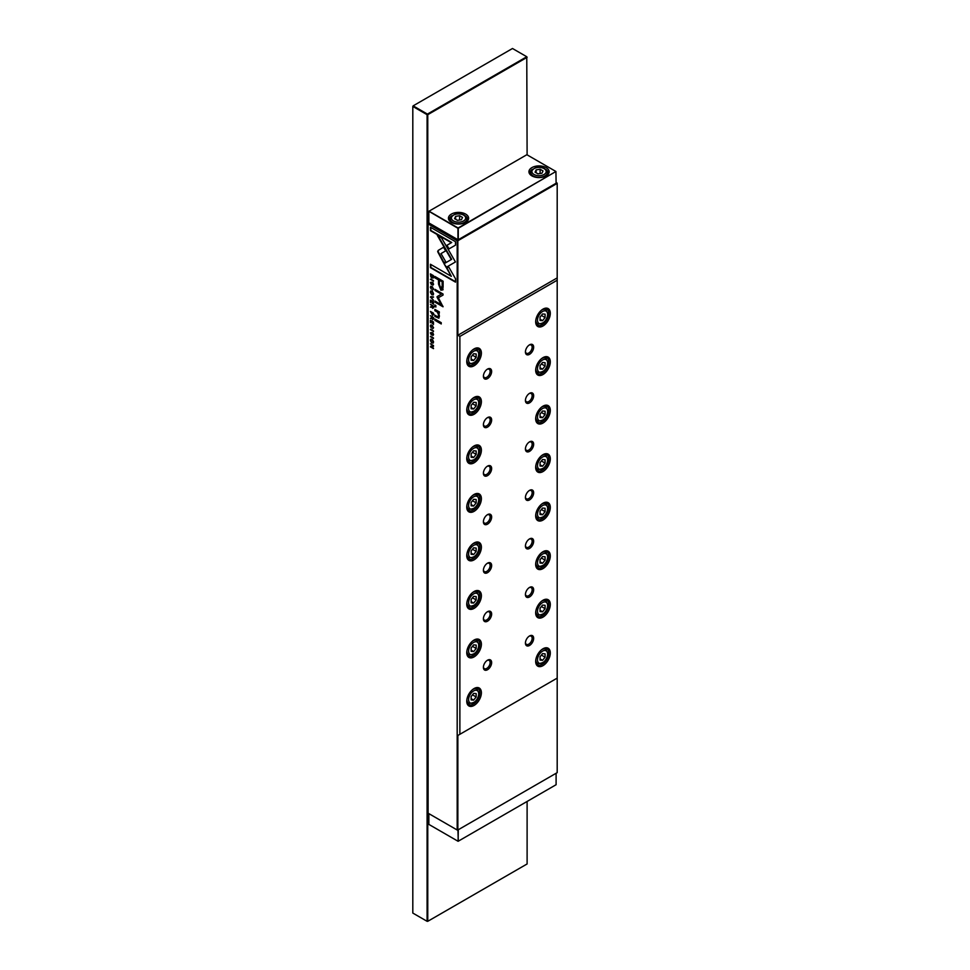 <?xml version="1.0" encoding="UTF-8"?>
<svg xmlns="http://www.w3.org/2000/svg" width="970" height="970" viewBox="0 0 970 970"><rect width="100%" height="100%" fill="white"/><g stroke="black" fill="none" stroke-linecap="round" stroke-linejoin="round"><path stroke-width="1.45" d="M451.377 222.348L451.377 222.348A10.1 5.832 180 0 1 451.389 214.103A10.1 5.832 180 0 1 465.673 214.103A10.1 5.832 180 0 1 465.673 222.348A10.1 5.832 180 0 1 451.377 222.348M451.862 215.776A8.912 5.141 0 0 0 449.607 219.196A8.912 5.141 0 0 0 451.826 222.591M531.899 175.873L531.899 175.873A10.1 5.832 180 0 1 531.899 167.616A10.1 5.832 180 0 1 546.183 167.616A10.1 5.832 180 0 1 546.183 175.873A10.1 5.832 180 0 1 531.899 175.873L531.899 175.873M532.384 169.289A8.912 5.141 0 0 0 530.129 172.721A8.912 5.141 0 0 0 532.336 176.116M536.131 169.871L535.064 172.163L537.974 173.848L541.951 173.23L543.018 170.938L540.108 169.253L536.131 169.871L536.131 172.781M540.108 173.521L540.108 169.253M461.441 219.717L457.464 220.335L454.554 218.65L455.621 216.358L459.598 215.74L462.508 217.413L461.441 219.717M459.598 219.996L459.598 215.74M455.621 219.268L455.621 216.358M545.734 176.116A8.912 5.141 0 0 0 547.953 172.721A8.912 5.141 0 0 0 545.698 169.289M465.224 222.591A8.912 5.141 0 0 0 467.443 219.196A8.912 5.141 0 0 0 465.188 215.776M555.931 171.496L526.855 154.715L429.031 211.193L458.107 227.974L555.931 171.496L458.276 228.277L458.276 239.723L556.101 183.245L555.931 171.496M428.861 211.29L428.861 222.93L457.937 239.723L457.937 228.277L428.861 211.29M428.861 813.636L428.861 824.403L458.107 841.293L458.276 829.75L556.101 773.272L556.101 784.718L458.276 841.196L457.937 829.944M527.11 154.86L526.771 56.745L527.11 57.327L427.77 114.678L427.43 114.096L526.771 56.745L512.487 48.5L413.147 105.851L427.43 114.096L427.091 114.678L412.808 106.433L412.808 913.061L427.091 921.306L427.091 114.678L427.77 114.678L427.77 921.306L527.11 863.955L527.11 801.462M427.091 921.306L427.77 921.306L427.091 921.306M433.493 314.559L433.493 313.189L430.437 311.431L432.656 315.347L433.493 314.559L432.656 315.347L433.141 313.516L430.813 311.649M431.262 289.205L430.741 287.472L431.953 287.108L433.214 288.902L432.693 290.018L433.541 289.145L431.941 286.538L430.389 287.265L431.262 289.205M430.741 286.308L430.389 287.265L430.959 286.235M433.505 288.733L432.693 289.46M430.741 287.472L432.741 287.168M430.437 329.654L433.493 331.425L430.813 329.351M437.664 251.642L443.605 262.87L445.691 261.67L441.023 253.582L445.654 250.878L443.557 247.265L438.222 250.381L437.664 251.642M443.108 286.683L443.108 281.203L434.912 276.474L434.912 277.82L438.513 279.906L438.513 284.089L440.889 290.224L442.732 289.909L443.108 286.683M431.335 332.504L430.389 332.88L431.31 334.892L432.705 333.341L432.778 335.608L433.541 334.747L432.681 332.771L431.274 334.323L431.335 332.504L430.741 333.074M432.438 332.613L431.31 334.892L433.069 333.122M433.517 334.323L432.741 335.062M430.437 343.792L433.032 345.769L430.437 346.86L433.493 348.63L430.995 346.714L433.493 346.302L433.493 345.55L430.437 343.792M437.906 311.127L434.912 309.406L434.912 310.703L437.349 312.097L438.828 315.48L437.385 316.644L434.912 315.214L434.912 316.475L438.792 318.184L439.422 316.123L438.561 312.752L439.325 313.116L439.325 311.843L437.906 311.127M438.586 316.681L437.385 316.644M434.912 305.004L434.912 306.471L435.87 307.029L435.87 305.55L434.912 305.004M446.091 267.356L455.451 261.961L441.495 237.808L437.325 235.395L451.28 259.536L444.03 263.731L446.091 267.356M433.541 293.861C432.487 290.891 431.432 290.285 430.389 292.043C431.432 295.001 432.487 295.608 433.541 293.861L433.141 294.941M430.789 290.964L430.389 292.043L430.995 290.891M457.185 829.993L457.185 240.742L428.109 223.949L428.109 813.199L457.513 830.187L557.192 772.641L557.192 678.115L457.852 735.466L457.852 829.993L457.185 829.993M433.541 342.022C432.487 339.063 431.432 338.457 430.389 340.203C431.432 343.162 432.487 343.768 433.541 342.022L433.141 343.101M430.789 339.124L430.389 340.203L430.995 339.051M431.262 327.921L430.741 326.187L431.953 325.823L433.214 327.617L432.693 328.733L433.541 327.86L431.941 325.265L430.389 325.993L431.262 327.921M430.741 325.023L430.389 325.993L430.959 324.962M433.505 327.448L432.693 328.187M430.741 326.187L432.741 325.884M431.335 282.173L430.389 282.549L431.31 284.562L432.705 282.998L432.778 285.277L433.541 284.404L432.681 282.428L431.274 283.992L431.335 282.173L430.741 282.731M432.438 282.282L431.274 283.992M433.517 283.992L432.741 284.719M432.571 283.555L433.069 282.791M430.437 320.245L430.437 322.719L430.801 320.973L431.844 321.579L432.196 323.616L432.196 321.785L433.129 322.319L433.493 324.441L433.493 322.004L430.437 320.245M434.912 319.033L434.912 320.294L441.241 323.956L441.241 322.683L434.912 319.033M455.5 241.712L430.45 227.247L430.45 230.666L451.353 242.718L446.576 245.483L448.661 249.096L455.5 245.143L455.5 241.712M433.493 307.526L433.493 306.144L430.437 304.386L431.82 305.708L431.504 306.981L430.437 307.15L431.977 307.235L432.693 308.363L433.493 307.526L432.693 308.363L432.353 307.017L430.813 306.714M432.196 306.144L431.504 306.981M430.437 279.324L433.493 281.094L430.813 279.02M430.437 300.094L430.437 302.567L430.801 300.833L431.844 301.427L432.196 303.464L432.196 301.634L433.129 302.179L433.493 304.289L433.493 301.864L430.437 300.094M430.437 336.675L433.493 338.433L430.813 336.372M430.437 297.099L433.493 300.324L430.91 297.099L433.493 296.917L430.813 296.565M437.228 297.572L441.35 304.75L434.984 301.064L434.984 302.143L443.035 306.799L438.355 297.705L443.035 295.098L443.035 294.019L434.984 289.363L434.984 290.442L441.362 294.128L437.228 296.553L437.228 297.572L437.615 296.335L441.75 293.91L435.36 289.581M437.615 296.335L437.009 296.929M433.493 318.863L433.493 317.481L430.437 315.711L431.82 317.032L431.504 318.305L430.437 318.475L431.977 318.56L432.693 319.7L433.493 318.863L432.693 319.7L432.353 318.342L430.813 318.039M432.196 317.469L431.504 318.305M433.493 276.753L433.493 275.662L430.437 273.892L430.801 276.777L431.917 277.917L433.226 277.99L433.493 276.753M433.602 277.772L432.293 277.699L433.226 277.99M455.5 278.729L448.661 266.883L446.576 268.084L451.317 276.317L430.45 264.264L430.45 267.671L455.5 282.137L455.5 278.729M483.424 666.875A4.753 2.74 120 0 0 484.394 668.645A4.753 2.74 120 0 0 486.77 668.415A4.753 2.74 120 0 0 490.129 662.583A4.753 2.74 120 0 0 489.147 660.412A4.753 2.74 120 0 0 487.122 660.461M487.522 660.206L487.522 660.206A5.82 3.359 -60 0 1 491.644 662.583A5.82 3.359 -60 0 1 487.522 669.724A5.82 3.359 -60 0 1 483.399 667.348A5.82 3.359 -60 0 1 487.522 660.206L487.522 660.206M483.424 618.351A4.753 2.74 120 0 0 484.394 620.121A4.753 2.74 120 0 0 486.77 619.891A4.753 2.74 120 0 0 490.129 614.071A4.753 2.74 120 0 0 489.147 611.888A4.753 2.74 120 0 0 487.122 611.937M487.522 611.694L487.522 611.694A5.82 3.359 -60 0 1 491.644 614.071A5.82 3.359 -60 0 1 487.522 621.2A5.82 3.359 -60 0 1 483.399 618.824A5.82 3.359 -60 0 1 487.522 611.694L487.522 611.694M483.424 569.826A4.753 2.74 120 0 0 484.394 571.609A4.753 2.74 120 0 0 486.77 571.366A4.753 2.74 120 0 0 490.129 565.546A4.753 2.74 120 0 0 489.147 563.364A4.753 2.74 120 0 0 487.122 563.424M487.522 563.17L487.522 563.17A5.82 3.359 -60 0 1 491.644 565.546A5.82 3.359 -60 0 1 487.522 572.676A5.82 3.359 -60 0 1 483.399 570.299A5.82 3.359 -60 0 1 487.522 563.17L487.522 563.17M483.424 521.314A4.753 2.74 120 0 0 484.394 523.085A4.753 2.74 120 0 0 486.77 522.842A4.753 2.74 120 0 0 490.129 517.022A4.753 2.74 120 0 0 489.147 514.852A4.753 2.74 120 0 0 487.122 514.9M487.522 514.646L487.522 514.646A5.82 3.359 -60 0 1 491.644 517.022A5.82 3.359 -60 0 1 487.522 524.152A5.82 3.359 -60 0 1 483.399 521.775A5.82 3.359 -60 0 1 487.522 514.646L487.522 514.646M483.424 472.79A4.753 2.74 120 0 0 484.394 474.56A4.753 2.74 120 0 0 486.77 474.33A4.753 2.74 120 0 0 490.129 468.498A4.753 2.74 120 0 0 489.147 466.327A4.753 2.74 120 0 0 487.122 466.376M487.522 466.121L487.522 466.121A5.82 3.359 -60 0 1 491.644 468.498A5.82 3.359 -60 0 1 487.522 475.639A5.82 3.359 -60 0 1 483.399 473.263A5.82 3.359 -60 0 1 487.522 466.121L487.522 466.121M483.424 424.266A4.753 2.74 120 0 0 484.394 426.036A4.753 2.74 120 0 0 486.77 425.806A4.753 2.74 120 0 0 490.129 419.986A4.753 2.74 120 0 0 489.147 417.803A4.753 2.74 120 0 0 487.122 417.852M487.522 417.597L487.522 417.597A5.82 3.359 -60 0 1 491.644 419.986A5.82 3.359 -60 0 1 487.522 427.115A5.82 3.359 -60 0 1 483.399 424.739A5.82 3.359 -60 0 1 487.522 417.597L487.522 417.597M525.449 642.613A4.753 2.74 120 0 0 526.407 644.383A4.753 2.74 120 0 0 528.783 644.153A4.753 2.74 120 0 0 532.142 638.333A4.753 2.74 120 0 0 531.16 636.15A4.753 2.74 120 0 0 529.147 636.199M529.547 635.956L529.547 635.956A5.82 3.359 -60 0 1 533.658 638.333A5.82 3.359 -60 0 1 529.547 645.462A5.82 3.359 -60 0 1 525.425 643.086A5.82 3.359 -60 0 1 529.547 635.956L529.547 635.956M525.449 594.089A4.753 2.74 120 0 0 526.407 595.859A4.753 2.74 120 0 0 528.783 595.628A4.753 2.74 120 0 0 532.142 589.808A4.753 2.74 120 0 0 531.16 587.626A4.753 2.74 120 0 0 529.147 587.687M529.547 587.432L529.547 587.432A5.82 3.359 -60 0 1 533.658 589.808A5.82 3.359 -60 0 1 529.547 596.938A5.82 3.359 -60 0 1 525.425 594.562A5.82 3.359 -60 0 1 529.547 587.432L529.547 587.432M525.449 545.564A4.753 2.74 120 0 0 526.407 547.347A4.753 2.74 120 0 0 528.783 547.104A4.753 2.74 120 0 0 532.142 541.284A4.753 2.74 120 0 0 531.16 539.114A4.753 2.74 120 0 0 529.147 539.162M529.547 538.908L529.547 538.908A5.82 3.359 -60 0 1 533.658 541.284A5.82 3.359 -60 0 1 529.547 548.414A5.82 3.359 -60 0 1 525.425 546.037A5.82 3.359 -60 0 1 529.547 538.908L529.547 538.908M525.449 497.052A4.753 2.74 120 0 0 526.407 498.822A4.753 2.74 120 0 0 528.783 498.58A4.753 2.74 120 0 0 532.142 492.76A4.753 2.74 120 0 0 531.16 490.59A4.753 2.74 120 0 0 529.147 490.638M529.547 490.383L529.547 490.383A5.82 3.359 -60 0 1 533.658 492.76A5.82 3.359 -60 0 1 529.547 499.902A5.82 3.359 -60 0 1 525.425 497.513A5.82 3.359 -60 0 1 529.547 490.383L529.547 490.383M525.449 448.528A4.753 2.74 120 0 0 526.407 450.298A4.753 2.74 120 0 0 528.783 450.068A4.753 2.74 120 0 0 532.142 444.236A4.753 2.74 120 0 0 531.16 442.065A4.753 2.74 120 0 0 529.147 442.114M529.547 441.859L529.547 441.859A5.82 3.359 -60 0 1 533.658 444.236A5.82 3.359 -60 0 1 529.547 451.377A5.82 3.359 -60 0 1 525.425 449.001A5.82 3.359 -60 0 1 529.547 441.859L529.547 441.859M525.449 400.004A4.753 2.74 120 0 0 526.407 401.774A4.753 2.74 120 0 0 528.783 401.544A4.753 2.74 120 0 0 532.142 395.724A4.753 2.74 120 0 0 531.16 393.541A4.753 2.74 120 0 0 529.147 393.59M529.547 393.347L529.547 393.347A5.82 3.359 -60 0 1 533.658 395.724A5.82 3.359 -60 0 1 529.547 402.853A5.82 3.359 -60 0 1 525.425 400.477A5.82 3.359 -60 0 1 529.547 393.347L529.547 393.347M481.387 692.774A10.343 5.965 -60 0 1 474.075 705.432A10.343 5.965 -60 0 1 466.764 701.213A10.343 5.965 -60 0 1 474.075 688.542A10.343 5.965 -60 0 1 481.387 692.774M466.776 700.752A9.276 5.347 120 0 0 468.68 704.584A9.276 5.347 120 0 0 475.821 702.098A9.276 5.347 120 0 0 479.871 692.774A9.276 5.347 120 0 0 477.955 688.53A9.276 5.347 120 0 0 473.687 688.785M481.387 644.25A10.343 5.965 -60 0 1 474.075 656.908A10.343 5.965 -60 0 1 466.764 652.689A10.343 5.965 -60 0 1 474.075 640.03A10.343 5.965 -60 0 1 481.387 644.25M466.776 652.24A9.276 5.347 120 0 0 468.68 656.059A9.276 5.347 120 0 0 475.821 653.574A9.276 5.347 120 0 0 479.871 644.25A9.276 5.347 120 0 0 477.955 640.006A9.276 5.347 120 0 0 473.687 640.261M481.387 595.725A10.343 5.965 -60 0 1 474.075 608.384A10.343 5.965 -60 0 1 466.764 604.164A10.343 5.965 -60 0 1 474.075 591.506A10.343 5.965 -60 0 1 481.387 595.725M466.776 603.716A9.276 5.347 120 0 0 468.68 607.535A9.276 5.347 120 0 0 475.821 605.05A9.276 5.347 120 0 0 479.871 595.725A9.276 5.347 120 0 0 477.955 591.482A9.276 5.347 120 0 0 473.687 591.736M481.387 547.201A10.343 5.965 -60 0 1 474.075 559.872A10.343 5.965 -60 0 1 466.764 555.652A10.343 5.965 -60 0 1 474.075 542.982A10.343 5.965 -60 0 1 481.387 547.201M466.776 555.192A9.276 5.347 120 0 0 468.68 559.023A9.276 5.347 120 0 0 475.821 556.537A9.276 5.347 120 0 0 479.871 547.201A9.276 5.347 120 0 0 477.955 542.957A9.276 5.347 120 0 0 473.687 543.224M481.387 498.677A10.343 5.965 -60 0 1 474.075 511.348A10.343 5.965 -60 0 1 466.764 507.128A10.343 5.965 -60 0 1 474.075 494.457A10.343 5.965 -60 0 1 481.387 498.677M466.776 506.667A9.276 5.347 120 0 0 468.68 510.499A9.276 5.347 120 0 0 475.821 508.013A9.276 5.347 120 0 0 479.871 498.677A9.276 5.347 120 0 0 477.955 494.433A9.276 5.347 120 0 0 473.687 494.7M481.387 450.165A10.343 5.965 -60 0 1 474.075 462.823A10.343 5.965 -60 0 1 466.764 458.604A10.343 5.965 -60 0 1 474.075 445.945A10.343 5.965 -60 0 1 481.387 450.165M466.776 458.143A9.276 5.347 120 0 0 468.68 461.975A9.276 5.347 120 0 0 475.821 459.489A9.276 5.347 120 0 0 479.871 450.165A9.276 5.347 120 0 0 477.955 445.921A9.276 5.347 120 0 0 473.687 446.176M481.387 401.641A10.343 5.965 -60 0 1 474.075 414.299A10.343 5.965 -60 0 1 466.764 410.08A10.343 5.965 -60 0 1 474.075 397.421A10.343 5.965 -60 0 1 481.387 401.641M466.776 409.631A9.276 5.347 120 0 0 468.68 413.45A9.276 5.347 120 0 0 475.821 410.965A9.276 5.347 120 0 0 479.871 401.641A9.276 5.347 120 0 0 477.955 397.397A9.276 5.347 120 0 0 473.687 397.651M550.305 652.98A10.343 5.965 -60 0 1 542.994 665.65A10.343 5.965 -60 0 1 535.683 661.419A10.343 5.965 -60 0 1 542.994 648.76A10.343 5.965 -60 0 1 550.305 652.98M535.683 660.97A9.276 5.347 120 0 0 537.598 664.789A9.276 5.347 120 0 0 544.74 662.316A9.276 5.347 120 0 0 548.79 652.98A9.276 5.347 120 0 0 546.862 648.736A9.276 5.347 120 0 0 542.606 649.003M550.305 604.455A10.343 5.965 -60 0 1 542.994 617.126A10.343 5.965 -60 0 1 535.683 612.907A10.343 5.965 -60 0 1 542.994 600.236A10.343 5.965 -60 0 1 550.305 604.455M535.683 612.446A9.276 5.347 120 0 0 537.598 616.277A9.276 5.347 120 0 0 544.74 613.792A9.276 5.347 120 0 0 548.79 604.455A9.276 5.347 120 0 0 546.862 600.212A9.276 5.347 120 0 0 542.606 600.478M550.305 555.943A10.343 5.965 -60 0 1 542.994 568.602A10.343 5.965 -60 0 1 535.683 564.382A10.343 5.965 -60 0 1 542.994 551.712A10.343 5.965 -60 0 1 550.305 555.943M535.683 563.922A9.276 5.347 120 0 0 537.598 567.753A9.276 5.347 120 0 0 544.74 565.267A9.276 5.347 120 0 0 548.79 555.943A9.276 5.347 120 0 0 546.862 551.7A9.276 5.347 120 0 0 542.606 551.954M550.305 507.419A10.343 5.965 -60 0 1 542.994 520.078A10.343 5.965 -60 0 1 535.683 515.858A10.343 5.965 -60 0 1 542.994 503.2A10.343 5.965 -60 0 1 550.305 507.419M535.683 515.409A9.276 5.347 120 0 0 537.598 519.229A9.276 5.347 120 0 0 544.74 516.743A9.276 5.347 120 0 0 548.79 507.419A9.276 5.347 120 0 0 546.862 503.175A9.276 5.347 120 0 0 542.606 503.43M550.305 458.895A10.343 5.965 -60 0 1 542.994 471.565A10.343 5.965 -60 0 1 535.683 467.334A10.343 5.965 -60 0 1 542.994 454.675A10.343 5.965 -60 0 1 550.305 458.895M535.683 466.885A9.276 5.347 120 0 0 537.598 470.705A9.276 5.347 120 0 0 544.74 468.219A9.276 5.347 120 0 0 548.79 458.895A9.276 5.347 120 0 0 546.862 454.651A9.276 5.347 120 0 0 542.606 454.906M550.305 410.371A10.343 5.965 -60 0 1 542.994 423.041A10.343 5.965 -60 0 1 535.683 418.822A10.343 5.965 -60 0 1 542.994 406.151A10.343 5.965 -60 0 1 550.305 410.371M535.683 418.361A9.276 5.347 120 0 0 537.598 422.192A9.276 5.347 120 0 0 544.74 419.707A9.276 5.347 120 0 0 548.79 410.371A9.276 5.347 120 0 0 546.862 406.127A9.276 5.347 120 0 0 542.606 406.394M550.305 361.846A10.343 5.965 -60 0 1 542.994 374.517A10.343 5.965 -60 0 1 535.683 370.297A10.343 5.965 -60 0 1 542.994 357.627A10.343 5.965 -60 0 1 550.305 361.846M535.683 369.837A9.276 5.347 120 0 0 537.598 373.668A9.276 5.347 120 0 0 544.74 371.183A9.276 5.347 120 0 0 548.79 361.846A9.276 5.347 120 0 0 546.862 357.603A9.276 5.347 120 0 0 542.606 357.869M483.424 375.742A4.753 2.74 120 0 0 484.394 377.512A4.753 2.74 120 0 0 486.77 377.281A4.753 2.74 120 0 0 490.129 371.462A4.753 2.74 120 0 0 489.147 369.279A4.753 2.74 120 0 0 487.122 369.327M487.522 369.085L487.522 369.085A5.82 3.359 -60 0 1 491.644 371.462A5.82 3.359 -60 0 1 487.522 378.591A5.82 3.359 -60 0 1 483.399 376.214A5.82 3.359 -60 0 1 487.522 369.085L487.522 369.085M525.449 351.479A4.753 2.74 120 0 0 526.407 353.262A4.753 2.74 120 0 0 528.783 353.019A4.753 2.74 120 0 0 532.142 347.199A4.753 2.74 120 0 0 531.16 345.017A4.753 2.74 120 0 0 529.147 345.077M529.547 344.823L529.547 344.823A5.82 3.359 -60 0 1 533.658 347.199A5.82 3.359 -60 0 1 529.547 354.329A5.82 3.359 -60 0 1 525.425 351.952A5.82 3.359 -60 0 1 529.547 344.823L529.547 344.823M481.387 353.116A10.343 5.965 -60 0 1 474.075 365.787A10.343 5.965 -60 0 1 466.764 361.555A10.343 5.965 -60 0 1 474.075 348.897A10.343 5.965 -60 0 1 481.387 353.116M466.776 361.107A9.276 5.347 120 0 0 468.68 364.926A9.276 5.347 120 0 0 475.821 362.453A9.276 5.347 120 0 0 479.871 353.116A9.276 5.347 120 0 0 477.955 348.873A9.276 5.347 120 0 0 473.687 349.127M550.305 313.334A10.343 5.965 -60 0 1 542.994 325.993A10.343 5.965 -60 0 1 535.683 321.773A10.343 5.965 -60 0 1 542.994 309.115A10.343 5.965 -60 0 1 550.305 313.334M535.683 321.325A9.276 5.347 120 0 0 537.598 325.144A9.276 5.347 120 0 0 544.74 322.658A9.276 5.347 120 0 0 548.79 313.334A9.276 5.347 120 0 0 546.862 309.09A9.276 5.347 120 0 0 542.606 309.345M429.031 223.027L457.513 240.16L556.853 182.809L556.101 182.372M457.852 735.466L557.192 678.115L557.192 280.233L459.877 336.42L459.877 734.302M471.129 699.879L471.129 696.521L473.651 693.38L476.173 693.611L476.173 696.969L473.651 700.11L471.129 699.879M471.129 651.367L471.129 647.996L473.651 644.868L476.173 645.086L476.173 648.457L473.651 651.585L471.129 651.367M471.129 602.843L471.129 599.484L473.651 596.344L476.173 596.562L476.173 599.933L473.651 603.061L471.129 602.843M471.129 554.319L471.129 550.96L473.651 547.82L476.173 548.05L476.173 551.409L473.651 554.549L471.129 554.319M471.129 505.794L471.129 502.436L473.651 499.295L476.173 499.526L476.173 502.884L473.651 506.025L471.129 505.794M471.129 457.27L471.129 453.911L473.651 450.783L476.173 451.001L476.173 454.36L473.651 457.5L471.129 457.27M471.129 408.758L471.129 405.387L473.651 402.259L476.173 402.477L476.173 405.848L473.651 408.976L471.129 408.758M471.129 360.234L471.129 356.875L473.651 353.735L476.173 353.965L476.173 357.324L473.651 360.464L471.129 360.234M557.192 280.233L557.192 277.905L457.852 335.256L459.877 336.42M557.192 277.905L557.192 183.391L457.852 240.742L457.852 335.256M545.091 314.171L542.569 313.953L540.047 317.081L540.047 320.452L542.569 320.67L545.091 317.529L545.091 314.171M541.393 315.408L545.091 317.529M540.047 319.215L542.569 320.67M472.487 355.19L476.173 357.324M471.129 358.997L473.651 360.464M545.091 362.695L542.569 362.465L540.047 365.605L540.047 368.964L542.569 369.194L545.091 366.054L545.091 362.695M545.091 411.219L542.569 410.989L540.047 414.129L540.047 417.488L542.569 417.718L545.091 414.578L545.091 411.219M545.091 459.744L542.569 459.513L540.047 462.654L540.047 466.012L542.569 466.23L545.091 463.102L545.091 459.744M545.091 508.256L542.569 508.037L540.047 511.166L540.047 514.536L542.569 514.755L545.091 511.626L545.091 508.256M545.091 556.78L542.569 556.55L540.047 559.69L540.047 563.049L542.569 563.279L545.091 560.139L545.091 556.78M545.091 605.304L542.569 605.074L540.047 608.214L540.047 611.573L542.569 611.803L545.091 608.663L545.091 605.304M545.091 653.828L542.569 653.598L540.047 656.738L540.047 660.097L542.569 660.327L545.091 657.187L545.091 653.828M541.393 363.92L545.091 366.054M540.047 367.739L542.569 369.194M541.393 412.444L545.091 414.578M540.047 416.263L542.569 417.718M541.393 460.968L545.091 463.102M540.047 464.775L542.569 466.23M541.393 509.492L545.091 511.626M540.047 513.3L542.569 514.755M541.393 558.017L545.091 560.139M540.047 561.824L542.569 563.279M541.393 606.529L545.091 608.663M540.047 610.348L542.569 611.803M541.393 655.053L545.091 657.187M540.047 658.872L542.569 660.327M472.487 403.714L476.173 405.848M471.129 407.521L473.651 408.976M472.487 452.238L476.173 454.36M471.129 456.045L473.651 457.5M472.487 500.75L476.173 502.884M471.129 504.57L473.651 506.025M472.487 549.275L476.173 551.409M471.129 553.094L473.651 554.549M472.487 597.799L476.173 599.933M471.129 601.606L473.651 603.061M472.487 646.323L476.173 648.457M471.129 650.13L473.651 651.585M472.487 694.847L476.173 696.969M471.129 698.655L473.651 700.11M433.311 342.956L431.529 342.034M431.226 339.645L432.717 339.924M430.741 340.397C431.553 342.495 432.377 342.968 433.202 341.828C432.39 339.742 431.565 339.27 430.741 340.397L431.383 339.488M433.311 342.313L433.517 341.646M433.129 322.319L430.813 320.464M441.241 323.519L435.287 320.076L435.287 319.251M449.037 248.878L446.952 245.264L451.729 242.5L430.838 230.448L430.838 227.465M433.311 294.795L431.529 293.861M431.226 291.485L432.717 291.764M430.741 292.237C431.553 294.322 432.377 294.807 433.202 293.655C432.39 291.57 431.565 291.097 430.741 292.237L431.383 291.327M433.311 294.14L433.517 293.473M446.467 267.138L444.03 263.731M444.405 263.513L451.656 259.317L438.076 235.831M435.87 306.593L435.287 305.223M439.325 312.716L435.287 310.485L435.287 309.624M437.773 316.426L439.216 315.262L438.816 313.237M438.974 318.039L435.287 316.256L435.287 315.432M433.032 345.769L430.813 344.011M433.493 348.194L430.813 346.157M433.493 346.144L430.995 346.714M432.571 333.898L431.686 334.674M433.869 307.308L433.069 308.145M433.481 306.229L432.183 305.926L432.656 307.781L433.481 306.229L430.813 304.604M432.656 307.781L433.105 306.447M433.493 280.657L430.813 279.105M433.129 302.179L430.813 300.312M433.493 337.996L430.813 336.457M433.493 297.232L430.91 297.099M441.35 304.75L437.615 297.353M443.035 306.362L435.36 301.282M443.035 295.098L438.355 297.705M443.108 289.69L441.265 290.006L438.901 283.87L438.901 279.687L435.287 277.602L435.287 276.692M442.526 281.773L439.458 280.451L442.526 281.773L442.526 285.786L441.18 288.223M439.458 280.451L439.458 284.452L440.804 288.442L441.859 288.454M440.804 288.442L442.15 286.004L442.15 281.991M443.981 262.652L438.052 251.424L438.61 250.163L443.569 247.265M433.493 330.988L430.813 329.436M433.869 318.645L433.069 319.482M433.481 317.554L432.183 317.251L432.656 319.118L433.481 317.554L430.813 315.929M432.656 319.118L433.105 317.772M433.869 314.341L433.032 315.129M433.493 314.062L432.644 314.789L432.159 313.698L432.535 312.728L433.493 313.274M433.493 275.747L430.813 274.11M432.293 277.699L431.177 276.559M433.529 276.511L432.293 277.153L433.529 276.511M430.801 275.468L431.917 277.371L433.153 276.729L430.801 274.631L430.801 275.468M431.917 277.371L433.493 276.535M451.317 276.317L446.952 267.865L448.661 266.883M455.5 281.7L430.838 267.453L430.838 264.483M466.849 221.051L466.849 219.002A8.318 4.801 180 0 1 461.708 223.439A8.318 4.801 180 0 1 452.638 222.397A8.318 4.801 180 0 1 450.201 219.002L450.201 221.051M547.359 174.564L547.359 172.527A8.318 4.801 180 0 1 542.218 176.964A8.318 4.801 180 0 1 533.16 175.922A8.318 4.801 180 0 1 530.723 172.527L530.723 174.564M453.487 220.942A7.129 4.122 0 0 0 463.575 220.942A7.129 4.122 0 0 0 463.575 215.122A7.129 4.122 0 0 0 453.487 215.122A7.129 4.122 0 0 0 453.487 220.942M533.997 174.467A7.129 4.122 0 0 0 544.085 174.467A7.129 4.122 0 0 0 544.085 168.635A7.129 4.122 0 0 0 533.997 168.635A7.129 4.122 0 0 0 533.997 174.467M467.116 702.583L468.655 703.468A8.318 4.801 -60 0 1 466.934 699.661A8.318 4.801 -60 0 1 466.946 699.261M472.475 689.682A8.318 4.801 -60 0 1 476.973 689.052L479.047 693.356C478.925 699.697 475.458 703.068 468.655 703.468M478.695 693.841A7.129 4.122 120 0 0 473.651 690.931A7.129 4.122 120 0 0 468.607 699.661A7.129 4.122 120 0 0 473.651 702.571A7.129 4.122 120 0 0 478.695 693.841M467.116 654.059L468.655 654.944A8.318 4.801 -60 0 1 466.934 651.137A8.318 4.801 -60 0 1 466.946 650.737M472.475 641.158A8.318 4.801 -60 0 1 476.973 640.539L479.047 644.832C478.925 651.173 475.458 654.544 468.655 654.944M478.695 645.317A7.129 4.122 120 0 0 473.651 642.407A7.129 4.122 120 0 0 468.607 651.137A7.129 4.122 120 0 0 473.651 654.047A7.129 4.122 120 0 0 478.695 645.317M467.116 605.535L468.655 606.42A8.318 4.801 -60 0 1 466.934 602.612A8.318 4.801 -60 0 1 466.946 602.212M472.475 592.634A8.318 4.801 -60 0 1 476.973 592.015L479.047 596.308C478.925 602.649 475.458 606.02 468.655 606.42M478.695 596.792A7.129 4.122 120 0 0 473.651 593.882A7.129 4.122 120 0 0 468.607 602.612A7.129 4.122 120 0 0 473.651 605.522A7.129 4.122 120 0 0 478.695 596.792M467.116 557.01L468.655 557.908A8.318 4.801 -60 0 1 466.934 554.088A8.318 4.801 -60 0 1 466.946 553.688M472.475 544.109A8.318 4.801 -60 0 1 476.973 543.491L479.047 547.783C478.925 554.125 475.458 557.495 468.655 557.908M478.695 548.268A7.129 4.122 120 0 0 473.651 545.358A7.129 4.122 120 0 0 468.607 554.088A7.129 4.122 120 0 0 473.651 557.01A7.129 4.122 120 0 0 478.695 548.268M467.116 508.486L468.655 509.383A8.318 4.801 -60 0 1 466.934 505.576A8.318 4.801 -60 0 1 466.946 505.176M472.475 495.597A8.318 4.801 -60 0 1 476.973 494.967L479.047 499.259C478.925 505.6 475.458 508.983 468.655 509.383M478.695 499.744A7.129 4.122 120 0 0 473.651 496.834A7.129 4.122 120 0 0 468.607 505.576A7.129 4.122 120 0 0 473.651 508.486A7.129 4.122 120 0 0 478.695 499.744M467.116 459.974L468.655 460.859A8.318 4.801 -60 0 1 466.934 457.052A8.318 4.801 -60 0 1 466.946 456.652M472.475 447.073A8.318 4.801 -60 0 1 476.973 446.455L479.047 450.747C478.925 457.088 475.458 460.459 468.655 460.859M478.695 451.232A7.129 4.122 120 0 0 473.651 448.322A7.129 4.122 120 0 0 468.607 457.052A7.129 4.122 120 0 0 473.651 459.962A7.129 4.122 120 0 0 478.695 451.232M467.116 411.45L468.655 412.335A8.318 4.801 -60 0 1 466.934 408.528A8.318 4.801 -60 0 1 466.946 408.127M472.475 398.549A8.318 4.801 -60 0 1 476.973 397.93L479.047 402.223C478.925 408.564 475.458 411.935 468.655 412.335M478.695 402.708A7.129 4.122 120 0 0 473.651 399.798A7.129 4.122 120 0 0 468.607 408.528A7.129 4.122 120 0 0 473.651 411.438A7.129 4.122 120 0 0 478.695 402.708M536.022 662.789L537.574 663.686A8.318 4.801 -60 0 1 535.84 659.867A8.318 4.801 -60 0 1 535.852 659.467M541.381 649.888A8.318 4.801 -60 0 1 545.892 649.269L547.953 653.562C547.844 659.903 544.376 663.274 537.574 663.686M547.613 654.047A7.129 4.122 120 0 0 542.569 651.137A7.129 4.122 120 0 0 537.525 659.867A7.129 4.122 120 0 0 542.569 662.789A7.129 4.122 120 0 0 547.613 654.047M536.022 614.265L537.574 615.162A8.318 4.801 -60 0 1 535.84 611.355A8.318 4.801 -60 0 1 535.852 610.942M541.381 601.376A8.318 4.801 -60 0 1 545.892 600.745L547.953 605.037C547.844 611.379 544.376 614.75 537.574 615.162M547.613 605.522A7.129 4.122 120 0 0 542.569 602.612A7.129 4.122 120 0 0 537.525 611.355A7.129 4.122 120 0 0 542.569 614.265A7.129 4.122 120 0 0 547.613 605.522M536.022 565.752L537.574 566.638A8.318 4.801 -60 0 1 535.84 562.83A8.318 4.801 -60 0 1 535.852 562.43M541.381 552.851A8.318 4.801 -60 0 1 545.892 552.233L547.953 556.525C547.844 562.867 544.376 566.237 537.574 566.638M547.613 557.01A7.129 4.122 120 0 0 542.569 554.1A7.129 4.122 120 0 0 537.525 562.83A7.129 4.122 120 0 0 542.569 565.74A7.129 4.122 120 0 0 547.613 557.01M536.022 517.228L537.574 518.113A8.318 4.801 -60 0 1 535.84 514.306A8.318 4.801 -60 0 1 535.852 513.906M541.381 504.327A8.318 4.801 -60 0 1 545.892 503.709L547.953 508.001C547.844 514.342 544.376 517.713 537.574 518.113M547.613 508.486A7.129 4.122 120 0 0 542.569 505.576A7.129 4.122 120 0 0 537.525 514.306A7.129 4.122 120 0 0 542.569 517.216A7.129 4.122 120 0 0 547.613 508.486M536.022 468.704L537.574 469.589A8.318 4.801 -60 0 1 535.84 465.782A8.318 4.801 -60 0 1 535.852 465.382M541.381 455.803A8.318 4.801 -60 0 1 545.892 455.185L547.953 459.477C547.844 465.818 544.376 469.189 537.574 469.589M547.613 459.962A7.129 4.122 120 0 0 542.569 457.052A7.129 4.122 120 0 0 537.525 465.782A7.129 4.122 120 0 0 542.569 468.692A7.129 4.122 120 0 0 547.613 459.962M536.022 420.18L537.574 421.077A8.318 4.801 -60 0 1 535.84 417.27A8.318 4.801 -60 0 1 535.852 416.857M541.381 407.279A8.318 4.801 -60 0 1 545.892 406.66L547.953 410.953C547.844 417.294 544.376 420.665 537.574 421.077M547.613 411.438A7.129 4.122 120 0 0 542.569 408.528A7.129 4.122 120 0 0 537.525 417.27A7.129 4.122 120 0 0 542.569 420.18A7.129 4.122 120 0 0 547.613 411.438M536.022 371.655L537.574 372.553A8.318 4.801 -60 0 1 535.84 368.745A8.318 4.801 -60 0 1 535.852 368.345M541.381 358.767A8.318 4.801 -60 0 1 545.892 358.136L547.953 362.428C547.844 368.77 544.376 372.153 537.574 372.553M547.613 362.925A7.129 4.122 120 0 0 542.569 360.003A7.129 4.122 120 0 0 537.525 368.745A7.129 4.122 120 0 0 542.569 371.655A7.129 4.122 120 0 0 547.613 362.925M467.116 362.925L468.655 363.811A8.318 4.801 -60 0 1 466.934 360.003A8.318 4.801 -60 0 1 466.946 359.603M472.475 350.024A8.318 4.801 -60 0 1 476.973 349.406L479.047 353.698C478.925 360.04 475.458 363.411 468.655 363.811M478.695 354.183A7.129 4.122 120 0 0 473.651 351.273A7.129 4.122 120 0 0 468.607 360.003A7.129 4.122 120 0 0 473.651 362.913A7.129 4.122 120 0 0 478.695 354.183M536.022 323.143L537.574 324.029A8.318 4.801 -60 0 1 535.84 320.221A8.318 4.801 -60 0 1 535.852 319.821M541.381 310.242A8.318 4.801 -60 0 1 545.892 309.624L547.953 313.916C547.844 320.258 544.376 323.628 537.574 324.029M547.613 314.401A7.129 4.122 120 0 0 542.569 311.491A7.129 4.122 120 0 0 537.525 320.221A7.129 4.122 120 0 0 542.569 323.131A7.129 4.122 120 0 0 547.613 314.401M466.849 219.002L464.169 215.061C458.131 212.103 453.475 213.412 450.201 219.002M547.359 172.527L544.679 168.586C538.641 165.615 533.985 166.925 530.723 172.527M476.973 689.052L475.433 688.166M476.973 640.539L475.433 639.642M476.973 592.015L475.433 591.13M476.973 543.491L475.433 542.606M476.973 494.967L475.433 494.082M476.973 446.455L475.433 445.557M476.973 397.93L475.433 397.033M545.892 649.269L544.352 648.384M545.892 600.745L544.352 599.86M545.892 552.233L544.352 551.336M545.892 503.709L544.352 502.812M545.892 455.185L544.352 454.299M545.892 406.66L544.352 405.775M545.892 358.136L544.352 357.251M476.973 349.406L475.433 348.521M545.892 309.624L544.352 308.727"/></g></svg>
